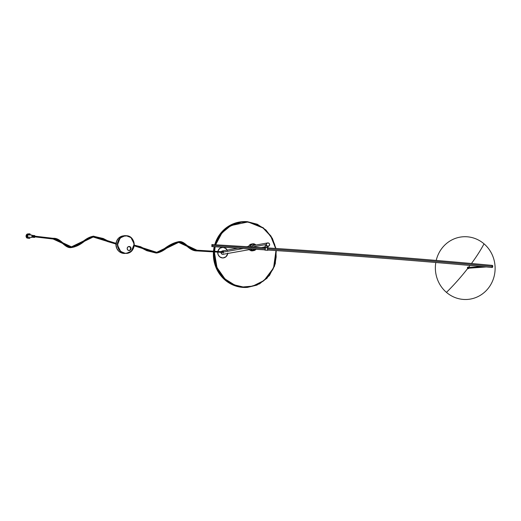 <?xml version="1.0" encoding="UTF-8"?>
<svg xmlns="http://www.w3.org/2000/svg" width="521" height="521" viewBox="0 0 521 521"><rect width="100%" height="100%" fill="white"/><g stroke="black" fill="none" stroke-linecap="round" stroke-linejoin="round"><path stroke-width="0.78" d="M491.98 265.404L492.521 266.42L491.935 267.481A1.055 0.508 -84.7 0 0 492.521 266.42C425.533 260.161 343.88 253.812 267.338 248.921L267.657 249.702M267.807 250.054L267.338 248.921L267.872 248.146M265.078 249.767L265.358 248.797A396.37 17.89 -176.1 0 0 211.858 245.541L212.073 246.648M264.961 249.859L212.125 246.596M268.1 245.886L267.976 247.696L265.117 247.358L265.209 245.704L267.423 246.446L265.235 245.645L265.117 247.358L267.983 247.566L265.267 247.482L265.085 250.106L267.794 250.321L264.902 250.126L265.13 249.461L264.935 249.872M267.944 248.003L267.338 248.921C343.88 253.812 425.533 260.161 492.521 266.42A1.055 0.508 -84.7 0 0 492.111 265.378A1.055 0.508 95.3 0 1 492.521 266.413A1.055 0.508 95.3 0 1 491.974 267.475L492.202 267.501A1.055 0.508 -84.7 0 0 492.749 266.433A1.055 0.508 -84.7 0 0 492.338 265.404A1.055 0.508 -84.7 0 0 492.273 265.404L492.169 265.391M212.21 244.59L211.936 246.55L212.158 244.551L211.858 245.541A396.37 17.89 3.9 0 1 265.358 248.797L265.202 247.937M211.956 244.577L265.065 247.768L265.222 248.126L265.248 247.54M267.853 247.716L265.072 247.794M265.085 250.106L267.794 250.321L265.085 250.106M492.078 267.488A1.055 0.508 -84.7 0 0 492.143 267.501A1.055 0.508 -84.7 0 0 492.202 267.501L491.974 267.475A1.055 0.508 95.3 0 1 491.909 267.481L491.837 267.462M222.487 257.934A5.269 5.015 85.9 0 0 222.812 257.921L223.138 257.895A5.269 5.015 -94.1 0 1 217.758 252.229L217.758 252.229A5.269 5.015 -94.1 0 1 217.758 252.164A5.301 5.047 -94.1 0 0 222.395 257.928L219.66 256.801L218.182 254.749L217.758 252.229L218.514 249.8L220.279 248.042L223.118 247.384L225.834 248.504L227.338 250.529M227.716 253.473A5.269 5.015 -94.1 0 1 223.138 257.895M223.385 251.102L221.568 251.33L221.008 252.496L221.718 252.372L221.008 252.496L221.086 253.16L222.213 254.281L223.724 253.935M222.721 252.398L223.275 251.975L223.17 252.822L223.34 251.982L223.105 252.815L223.275 251.975L222.688 252.131L222.76 251.747M267.703 242.929L266.583 243.574L266.238 244.499L252.307 246.961L266.238 244.499A1.713 1.687 -100 0 1 267.618 242.942A1.713 1.687 80 0 0 266.576 245.658A1.713 1.687 80 0 0 268.211 246.316A1.713 1.687 -100 0 1 266.238 244.499L266.882 245.977L268.452 246.257M243.457 248.524L223.333 252.086L243.457 248.524M222.128 250.998L221.178 251.851M265.209 245.691L265.091 247.371L267.117 247.449L265.182 247.534M265.091 247.371L267.755 247.586M217.863 251.474A5.269 5.015 -94.1 0 1 222.382 247.384L222.057 247.403A5.269 5.015 85.9 0 0 221.738 247.442M222.382 247.384A5.269 5.015 -94.1 0 1 227.136 250.1A5.301 5.047 85.9 0 0 222.356 247.351A5.301 5.047 -94.1 0 1 223.118 247.351L225.821 248.478L227.136 250.1M227.762 253.056L227.241 255.03L226.042 256.645L224.343 257.654L222.402 257.895L220.513 257.335L218.944 256.085L217.973 254.281L217.732 252.164M221.06 252.164L221.64 253.974L223.17 254.261M223.06 257.895L222.076 257.915M221.327 247.514L222.298 247.397M491.922 265.43A1.055 0.508 95.3 0 1 492.045 265.384A1.055 0.508 95.3 0 1 492.104 265.378C422.134 258.891 347.416 253.082 267.95 247.95L267.976 247.696M492.143 267.501L491.909 267.481A1.055 0.508 95.3 0 1 491.739 267.397M491.87 267.475L492.508 266.557L492.143 265.384M492.104 267.494L492.736 266.576L492.371 265.41M211.897 244.538L211.891 246.544M212.171 244.557L212.021 246.654M211.91 244.538L211.865 246.589M266.622 245.651L266.622 245.651A1.713 1.687 -100 0 1 267.664 242.936A1.713 1.687 -100 0 1 269.305 243.587A1.713 1.687 -100 0 1 268.263 246.309A1.713 1.687 -100 0 1 266.622 245.651L266.296 244.382L266.941 243.255L268.185 242.923L269.305 243.587L269.631 244.857L268.986 245.99L267.742 246.316L266.622 245.651M268.211 246.316A1.713 1.687 80 0 0 268.237 246.309L267.266 246.485M268.348 246.283L267.071 246.107L266.231 244.727L266.654 243.489L267.807 242.923M253.812 245.43L253.46 245.365L253.519 243.802A3.426 3.367 -100 0 1 255.857 245.02A3.426 3.367 80 0 0 253.519 243.802L253.545 244.056A3.165 3.106 -100 0 1 255.609 245.065M253.46 245.443A1.843 1.81 80 0 0 253.219 245.411L253.545 244.056L255.681 245.144M255.791 249.155L253.421 250.367L253.199 249.129L253.05 250.627L251.708 250.868A3.426 3.367 80 0 0 252.542 250.829L253.883 250.588A3.426 3.367 -100 0 1 253.05 250.627A3.426 3.367 80 0 0 255.967 249.305A3.426 3.367 -100 0 1 253.883 250.588M251.539 246.915A1.843 1.81 -100 0 1 253.46 245.365L252.262 245.58M252.861 245.417L253.571 245.476M252.893 245.417A1.843 1.81 80 0 1 253.219 245.411L253.519 243.802A3.426 3.367 80 0 0 249.956 246.667A3.426 3.367 -100 0 1 253.519 243.802L253.545 244.056A3.165 3.106 -100 0 0 250.249 246.785L250.77 245.404L252.112 244.29L253.545 244.056L253.46 245.365A1.843 1.81 -100 0 1 253.694 245.404M255.687 249.285A3.165 3.106 -100 0 1 253.115 250.36L253.199 249.129L253.115 250.36L251.728 249.904L250.692 248.862M253.199 250.64A3.426 3.367 -100 0 1 251.708 250.868L253.115 250.36A3.165 3.106 -100 0 1 250.77 248.979M468.737 268.393A0.788 0.749 -94.1 0 1 467.682 268.504A0.788 0.749 -94.1 0 1 467.565 267.39A0.788 0.749 -94.1 0 1 468.802 267.494A0.788 0.749 85.9 0 0 467.943 267.13L467.943 267.13A0.788 0.749 -94.1 0 1 468.626 267.28A56.887 12.804 -49.4 0 0 470.001 265.476A56.887 12.804 130.6 0 1 468.626 267.28A0.788 0.749 -94.1 0 1 468.802 267.494A0.788 0.749 -94.1 0 0 467.565 267.39A0.788 0.749 -94.1 0 0 467.682 268.504A56.887 12.804 130.6 0 1 446.458 292.379A31.403 29.866 85.9 0 0 488.477 288.015A31.403 29.866 85.9 0 0 484.022 243.828A31.403 29.866 -94.1 0 1 488.477 288.015A31.403 29.866 -94.1 0 1 446.458 292.379A56.887 12.804 -49.4 0 0 467.682 268.504A0.788 0.749 -94.1 0 0 468.848 268.191A0.788 0.749 -94.1 0 1 468.737 268.393M442.01 248.191A31.403 29.866 -94.1 0 1 484.022 243.828A56.887 12.804 130.6 0 1 471.472 263.496A56.887 12.804 -49.4 0 0 484.022 243.828A31.403 29.866 85.9 0 0 442.01 248.191A31.403 29.866 85.9 0 0 436.22 260.422A31.403 29.866 -94.1 0 1 442.01 248.191M435.803 262.506A31.403 29.866 85.9 0 0 446.458 292.379A31.403 29.866 -94.1 0 1 435.803 262.506M468.848 268.191A0.788 0.749 -94.1 0 1 468.359 268.654A0.788 0.749 85.9 0 0 468.848 268.191M468.06 267.547A0.365 0.345 -94.1 0 0 467.825 267.989A0.365 0.345 -94.1 0 0 468.249 268.243A55.74 16.861 73.5 0 1 468.359 268.654A55.74 16.861 -106.5 0 0 468.249 268.243L468.249 268.243A0.365 0.345 -94.1 0 1 467.812 267.957A0.365 0.345 -94.1 0 1 468.06 267.547A55.74 16.861 -106.5 0 0 467.943 267.13A55.74 16.861 73.5 0 1 468.06 267.547A0.365 0.345 -94.1 0 1 468.132 267.534M467.943 267.13A0.788 0.749 85.9 0 0 467.428 268.107A0.788 0.749 85.9 0 0 468.359 268.654A0.788 0.749 -94.1 0 1 467.415 268.028A0.788 0.749 -94.1 0 1 467.943 267.13L467.943 267.13M468.014 267.56L481.971 266.563L468.014 267.56A0.352 0.332 85.9 0 1 468.047 267.56L481.925 266.557M486.21 266.954L468.099 268.243A0.352 0.332 85.9 0 0 468.099 268.243L486.165 266.947M251.702 244.134L250.783 244.805L251.702 244.134M250.406 244.414L249.663 245.007L250.406 244.414M251.402 250.132L250.484 249.272L251.389 250.132M249.364 249.533L250.282 250.327L249.364 249.533M253.05 250.627A3.426 3.367 -100 0 1 250.393 248.953A3.426 3.367 80 0 0 253.05 250.627L251.708 250.868L253.05 250.627M248.882 248.862A3.426 3.367 80 0 0 251.708 250.868A3.426 3.367 -100 0 1 248.882 248.862M252.431 245.599L251.526 247.071M252.692 243.841L251.35 244.075A3.426 3.367 80 0 0 248.647 246.733A3.426 3.367 -100 0 1 252.027 244.03M250.692 244.29L251.871 244.382M223.19 247.39A5.334 5.073 85.9 0 0 222.799 247.345L222.799 247.345A5.334 5.073 85.9 0 0 222.741 247.338M223.496 257.888A5.334 5.073 85.9 0 0 223.932 257.771M223.066 257.96L224.037 257.739M223.288 247.41L222.298 247.332M223.086 247.358L221.165 247.599L219.452 248.608L217.83 251.467A5.301 5.047 -94.1 0 1 222.382 247.351L222.35 247.351M276.234 250.601L274.554 266.101L266.947 278.331L256.931 285.117L247.495 287.371A32.94 31.332 -94.1 0 1 242.903 287.345L247.071 287.403L242.48 287.377A32.94 31.332 85.9 0 0 247.071 287.403L242.473 287.377L230.679 283.886L221.021 275.928L214.971 264.72L213.447 251.962A32.94 31.332 85.9 0 0 242.48 287.377L233.818 285.339L224.173 279.256L216.085 267.716L213.46 251.962M275.909 248.465L270.998 236.091L263.144 227.69L247.384 221.679L263.027 227.983L270.777 236.26L275.648 248.452L274.645 244.453L272.17 238.605L266.57 231.05L261.776 227.097L256.345 224.199L247.475 222.063L241.412 222.187L235.492 223.555L227.384 227.807L220.813 234.352L217.576 239.725L215.655 244.753L221.946 232.926L230.875 225.586L247.475 222.063L247.39 221.679L242.793 221.653L227.657 227.052L220.272 234.287L215.153 244.727A32.94 31.332 -94.1 0 1 242.793 221.653A32.94 31.332 -94.1 0 1 247.384 221.679L242.363 221.685A32.94 31.332 85.9 0 0 214.743 244.701L219.869 234.287L227.247 227.065L242.363 221.685L233.232 223.809L225.131 228.68L218.774 235.857L214.73 244.701M275.974 250.581L273.564 267.924L264.095 280.474L252.763 286.127L243.053 286.941L242.903 287.345L243.053 286.941L252.112 286.29L257.875 284.316L263.151 281.197L267.735 277.055L272.952 269.279L275.121 263.339L276.15 257.061L275.974 250.581M247.553 286.967L243.053 286.947L234.502 284.928L224.981 278.937L216.99 267.553L214.378 252.001M227.749 253.466A5.301 5.047 -94.1 0 1 223.138 257.928L223.118 257.934A5.301 5.047 85.9 0 0 227.67 253.74L226.029 256.677L223.353 257.908M214.431 251.304L215.121 246.837L214.313 255.14L215.883 264.557L218.358 270.399L221.861 275.635L226.27 280.057L231.402 283.496L237.068 285.821L243.053 286.941M223.118 247.351L225.853 248.478L227.169 250.093A5.301 5.047 -94.1 0 0 223.118 247.351M227.794 253.056L227.273 255.049L226.062 256.671L224.349 257.68L222.395 257.928A5.301 5.047 -94.1 0 0 223.138 257.928M214.619 246.804L213.936 251.285A32.94 31.332 -94.1 0 1 214.619 246.804M213.884 251.982L216.521 267.716L224.616 279.243L234.248 285.313L242.903 287.345A32.94 31.332 -94.1 0 1 213.884 251.982M214.209 246.785A32.94 31.332 85.9 0 0 213.512 251.265L214.209 246.785L213.499 251.265M129.136 250.575A2.045 1.941 85.9 0 0 129.006 246.511L129.26 246.492A2.045 1.941 -94.1 0 1 129.267 250.568A2.045 1.941 -94.1 0 1 128.98 250.568L130.393 250.08L131.058 248.693L130.589 247.201L129.26 246.492L127.847 246.98L127.183 248.367L127.652 249.859L128.98 250.568A2.045 1.941 -94.1 0 1 128.974 246.492A2.045 1.941 -94.1 0 1 129.26 246.492L129.006 246.511A2.045 1.941 85.9 0 0 128.85 246.505M130.81 248.699L130.751 248.699A0.397 0.378 85.9 0 0 130.608 249.468L130.452 247.377L128.817 246.505M125.242 253.258C121.276 253.427 118.703 250.288 117.525 243.835C119.563 237.648 122.533 234.964 126.434 235.792L125.183 235.72L120.136 237.98L117.433 245.033L120.664 251.454L125.216 253.323L122.103 252.327L119.537 250.21L117.707 246.4L117.798 242.141L119.784 238.449L123.203 236.189L127.241 235.896L130.953 237.641L133.448 241.015L134.151 245.209L133.291 248.497L131.299 251.187L128.466 252.854L125.216 253.323A8.831 8.395 -94.1 0 1 117.42 244.479A8.831 8.395 -94.1 0 1 125.183 235.72A8.831 8.395 -94.1 0 1 126.414 235.726A8.831 8.395 -94.1 0 1 134.216 244.57A8.831 8.395 -94.1 0 1 126.447 253.33A8.831 8.395 -94.1 0 1 125.216 253.323L126.447 253.33L131.5 251.07L134.197 244.01L130.973 237.596L126.434 235.792C130.4 235.616 132.972 238.761 134.151 245.209C132.106 251.396 129.136 254.079 125.242 253.258M125.32 253.401L121.419 252.887L118.716 251.148L116.808 248.497L115.936 244.466A8.831 8.395 85.9 0 0 123.731 253.427A8.831 8.395 85.9 0 0 124.962 253.434L126.447 253.33C136.528 253.173 136.495 235.993 126.414 235.726L123.705 235.824A8.831 8.395 85.9 0 0 116.007 243.411L116.391 243.535L116.222 244.44L116.372 243.476L109.781 241.868L103.243 238.507L93.337 236.215L71.455 246.843L53.175 238.318L34.731 236.163L53.181 238.318L71.455 246.843L93.337 236.215L116.346 243.431M116.294 243.392L116.645 241.015L118.436 238.299L121.061 236.475L124.141 235.805M130.628 249.474L130.348 249.064L130.751 248.699M129.11 250.575L130.608 249.474M116.372 243.945L116.352 244.785M116.385 243.118L116.268 244.792M267.11 247.579L265.749 247.488M265.117 247.384L265.964 247.488M178.97 241.666L196.971 250.217L223.542 251.793L196.971 250.217L196.918 250.914L223.489 252.483L196.918 250.914L178.644 242.382L196.918 250.914L223.483 252.483M156.762 253.017C165.75 251.422 170.015 243.014 178.644 242.382L156.762 253.017L134.138 245.821L156.762 253.017L178.644 242.382C184.629 240.943 188.355 250.979 196.912 250.914L196.977 250.217C189.006 250.523 185.157 240.35 178.592 241.685L156.717 252.32L134.203 245.124L156.717 252.32L178.592 241.685C173.35 242.727 167.899 245.606 162.246 250.321L156.717 252.32L147.189 250.106L140.579 246.713L134.203 245.124M53.188 238.318L53.129 239.015L71.507 247.54L53.129 239.015L34.686 236.86L53.129 239.015L53.188 238.318C60.827 237.635 64.838 247.859 71.455 246.843L77.486 244.948C81.823 243.379 85.822 237.517 93.337 236.215L93.949 236.189M92.953 236.951L116.365 244.173L93.383 236.912L71.507 247.54C64.943 248.882 61.094 238.709 53.122 239.015L34.679 236.86M222.741 252.333L222.773 251.812L222.741 252.333M223.255 251.382L223.275 251.975L223.19 251.382L222.675 252.144L222.995 252.451M26.486 236.15L26.083 235.726L26.773 235.674A2.371 2.253 85.9 0 0 26.747 235.902L27.105 235.655L26.74 236.13L27.072 236.111L26.747 235.902A2.371 2.253 85.9 0 0 26.74 236.13L26.05 236.182A2.325 2.208 85.9 0 0 27.17 238.156L27.867 238.11L26.929 236.117L26.05 236.182L26.714 237.797L28.74 238.182A1.283 0.391 -85.3 0 0 28.72 238.442L29.098 238.475A1.283 0.391 94.7 0 1 29.117 238.214L29.99 238.286L29.117 238.214A1.283 0.391 -85.3 0 0 29.098 238.475L28.72 238.442A1.283 0.391 94.7 0 1 28.74 238.182L27.867 238.11L27.203 237.361L27.196 236.912L27.62 237.068L27.782 234.704L27.326 234.671L28.154 233.903L27.457 233.955A2.325 2.208 85.9 0 0 26.083 235.726L26.773 235.674A2.371 2.253 85.9 0 0 26.74 236.13L27.541 236.456L27.62 235.303L27.105 235.655L27.782 234.704L31.781 235.036L27.411 234.912L28.154 233.903L27.457 233.955L26.245 235.153L26.083 235.726L26.76 235.739L26.486 236.15M27.411 234.912L26.962 235.661L27.333 234.886M34.62 237.426L31.742 237.192L32.797 236.632L32.647 237.263L33.201 236.664L32.895 237.283L33.357 236.677L33.298 237.322L33.767 236.716L33.865 237.368L34.419 236.768L34.269 237.4L34.829 236.801L34.647 237.433L34.783 235.59L31.898 235.355M34.594 237.42L34.998 236.313L34.647 235.583M34.868 236.482L34.49 235.609L34.868 236.482M34.464 236.449L34.086 235.577L34.464 236.449M32.836 236.313L32.458 235.44L32.836 236.313M33.24 236.345L32.862 235.479L33.24 236.345M33.65 236.378L33.272 235.512L33.65 236.378M34.054 236.417L33.676 235.544L34.054 236.417M31.976 236.475L31.976 236.475A2.325 2.208 -94.1 0 1 31.618 237.4L27.62 237.068L31.618 237.4L31.976 236.475A2.371 2.253 -94.1 0 0 32.002 236.241A2.371 2.253 -94.1 0 1 31.976 236.475M32.009 236.013A2.371 2.253 -94.1 0 1 32.002 236.241A2.371 2.253 -94.1 0 0 32.009 236.013L31.781 235.036A2.325 2.208 -94.1 0 1 32.009 236.013M26.493 236.15L26.519 235.759L26.493 236.15M30.277 234.079L29.404 234.007A1.283 0.391 94.7 0 1 29.417 233.747L29.046 233.714A1.283 0.391 -85.3 0 0 29.026 233.981L28.154 233.903L29.026 233.981A1.283 0.391 94.7 0 1 29.046 233.714L29.417 233.747A1.283 0.391 -85.3 0 0 29.404 234.007L30.277 234.079M27.274 236.866L27.62 237.068L27.541 236.456L27.072 236.111L27.339 236.879M26.805 235.674L26.773 236.13L26.805 235.674M34.555 236.899L34.523 237.42L34.555 236.899M34.269 237.4L34.829 236.801L34.269 237.4M32.615 236.612L32.237 237.231L32.615 236.619M491.909 267.481C421.958 260.988 347.26 255.179 267.814 250.054L267.794 250.321M222.936 254.32L249.37 249.644M261.34 247.534L265.13 246.863M222.363 250.94L237.934 248.191M246.804 246.622L248.771 246.27M252.372 245.638L267.612 242.942M247.495 287.371L259.64 283.821L269.435 275.518L275.283 263.815L276.254 250.601M275.928 248.471L272.379 238.397L265.951 230.028L257.315 224.251L247.384 221.679M235.362 223.151L242.369 221.79M134.138 245.821L140.312 247.358L146.857 250.725L156.144 253.043M71.507 247.54C75.734 246.928 80.039 244.85 84.415 241.301C87.411 238.774 90.4 237.309 93.383 236.912L102.845 239.093L107.339 241.483L116.365 244.173M31.618 235.329L34.783 235.59M31.462 237.166L34.633 237.433"/></g></svg>
